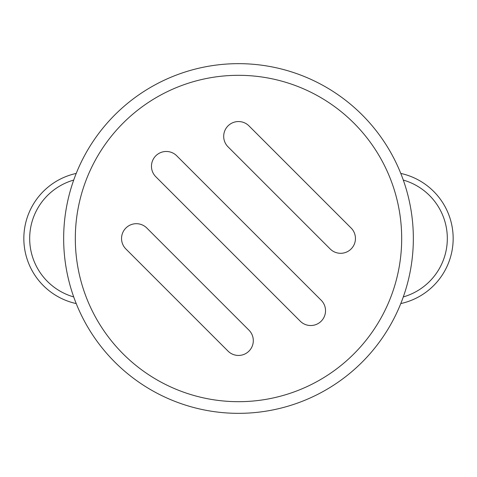 <?xml version="1.0" encoding="UTF-8"?>
<svg xmlns="http://www.w3.org/2000/svg" width="477" height="477" viewBox="0 0 477 477"><rect width="100%" height="100%" fill="white"/><g stroke="black" fill="none" stroke-linecap="round" stroke-linejoin="round"><path stroke-width="0.72" d="M413.344 238.5A174.844 174.844 0 0 0 151.078 87.082A174.844 174.844 0 0 0 151.078 389.918A174.844 174.844 0 0 0 413.344 238.5A174.844 174.844 0 0 0 151.078 87.082A174.844 174.844 0 0 0 151.078 389.918A174.844 174.844 0 0 0 413.344 238.5M228.03 146.827A14.805 14.805 0 0 1 238.5 121.552A14.805 14.805 0 0 1 248.97 125.886L351.114 228.03A14.805 14.805 0 0 1 346.308 252.178A14.805 14.805 0 0 1 330.173 248.97L228.03 146.827M155.806 176.74A14.805 14.805 0 0 1 155.806 155.806A14.805 14.805 0 0 1 176.74 155.806L321.194 300.26A14.805 14.805 0 0 1 316.394 324.402A14.805 14.805 0 0 1 300.26 321.194L155.806 176.74M125.886 248.97A14.805 14.805 0 0 1 136.356 223.695A14.805 14.805 0 0 1 146.827 228.03L248.97 330.173A14.805 14.805 0 0 1 244.164 354.322A14.805 14.805 0 0 1 228.03 351.114L125.886 248.97M76.219 173.425A66.613 66.613 0 0 0 76.219 303.575M400.781 303.575A66.613 66.613 0 0 0 400.781 173.425M401.688 238.5A163.188 163.188 0 0 1 156.909 379.823A163.188 163.188 0 0 1 156.909 97.177A163.188 163.188 0 0 1 401.688 238.5M73.708 296.932A60.788 60.788 0 0 1 73.708 180.067M403.292 180.067A60.788 60.788 0 0 1 403.292 296.932"/></g></svg>
